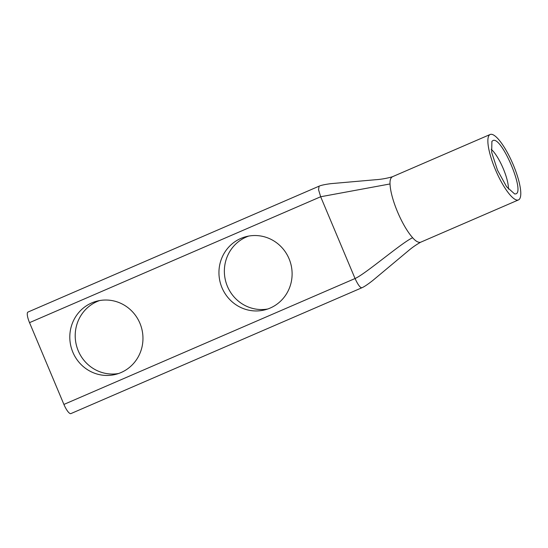 <?xml version="1.0" encoding="UTF-8"?>
<svg xmlns="http://www.w3.org/2000/svg" width="548" height="548" viewBox="0 0 548 548"><rect width="100%" height="100%" fill="white"/><g stroke="black" fill="none" stroke-linecap="round" stroke-linejoin="round"><path stroke-width="0.82" d="M70.987 413.548A10.761 2.767 -113.4 0 1 70.884 413.603A10.761 2.767 -113.4 0 1 70.781 413.637A10.761 2.767 -113.4 0 1 63.911 404.431L29.53 322.649L320.669 196.753L318.539 189.683L319.107 186.169C321.066 185.272 324.985 184.429 330.862 183.655L375.517 179.737C381.203 179.36 386.813 178.374 392.347 176.778L392.443 176.744M248.744 236.065A37.798 36.504 -104.6 0 0 246.305 237.017A37.798 36.504 -104.6 0 0 225.982 282.33A37.798 36.504 -104.6 0 0 267.732 309.01M240.894 238.421A37.798 36.504 75.4 0 1 246.011 236.661A37.798 36.504 75.4 0 1 290.05 261.362A37.798 36.504 75.4 0 1 270.164 308.065A37.798 36.504 75.4 0 1 265.054 309.819A37.798 36.504 75.4 0 1 221.008 285.124A37.798 36.504 75.4 0 1 240.894 238.421M99.592 300.564A37.798 36.504 -104.6 0 0 97.154 301.51A37.798 36.504 -104.6 0 0 76.83 346.829A37.798 36.504 -104.6 0 0 118.58 373.51M91.742 302.921A37.798 36.504 75.4 0 1 96.859 301.16A37.798 36.504 75.4 0 1 140.905 325.861A37.798 36.504 75.4 0 1 121.019 372.558A37.798 36.504 75.4 0 1 115.902 374.318A37.798 36.504 75.4 0 1 71.863 349.617A37.798 36.504 75.4 0 1 91.742 302.921M490.522 134.363A35.647 9.158 -113.4 0 1 513.01 164.215A35.647 9.158 -113.4 0 1 518.47 199.917A35.647 9.158 -113.4 0 1 518.127 200.034A35.647 9.158 -113.4 0 1 495.639 170.181A35.647 9.158 -113.4 0 1 490.172 134.479A35.647 9.158 -113.4 0 1 490.522 134.363M515.558 193.917L514.654 193.965L506.578 186.71L497.488 170.168L491.679 152.351L491.892 141.343L493.09 140.48C501.865 136.521 525.601 192.978 515.558 193.917M319.107 186.169L27.969 312.065A10.761 2.767 66.6 0 0 29.53 322.649M491.172 149.268A24.345 6.254 -113.4 0 1 502.906 167.811A24.345 6.254 -113.4 0 1 508.38 189.06M63.911 404.431L355.049 278.528C358.05 284.939 360.344 288.008 361.92 287.741L362.023 287.707C364.345 286.707 367.982 284.254 372.948 280.35L408.479 250.669C412.089 247.58 416.131 244.771 420.617 242.237L420.289 242.346C418.049 242.572 415.507 241.038 412.651 237.743C402.211 242.257 365.489 274.021 355.049 278.528L320.669 196.753L390.032 183.95C389.834 179.963 390.71 177.538 392.676 176.668M490.172 134.479L392.347 176.778M412.651 237.743C401.924 225.694 390.56 198.657 390.032 183.95M420.631 242.23L518.47 199.917M70.884 413.603L362.023 287.707"/></g></svg>

